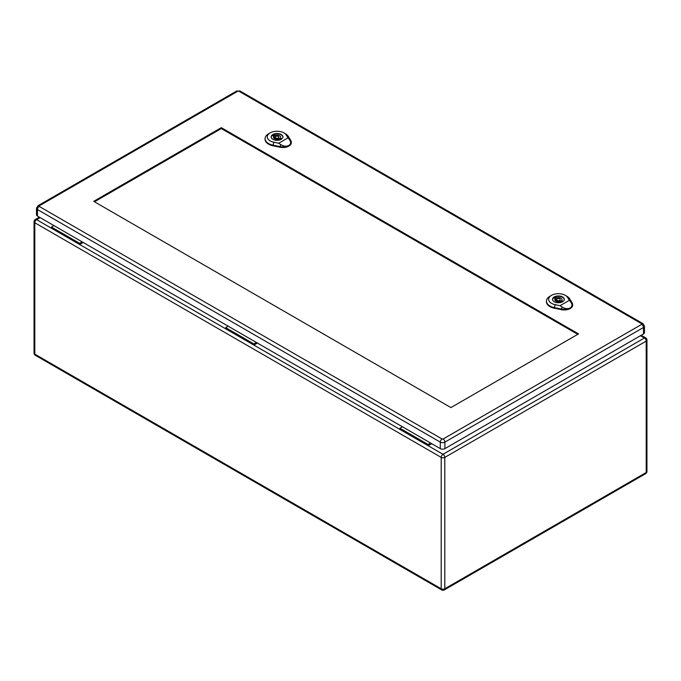 <?xml version="1.0" encoding="UTF-8"?>
<svg xmlns="http://www.w3.org/2000/svg" width="681" height="681" viewBox="0 0 681 681"><rect width="100%" height="100%" fill="white"/><g stroke="black" fill="none" stroke-linecap="round" stroke-linejoin="round"><path stroke-width="1.02" d="M431.677 443.663L428.136 445.706L399.951 429.43L399.951 428.247L402.462 426.791M83.176 242.453L79.634 244.496L79.634 243.313L82.154 241.866M257.427 343.062L253.885 345.105L225.7 328.829L225.7 327.646L228.212 326.19M40.128 217.605L36.587 219.648L51.45 228.229L51.45 227.045L79.634 243.313M51.45 228.229L225.7 328.829M51.45 227.045L53.961 225.59M399.951 429.43L253.885 345.105L253.885 343.922L225.7 327.646M253.885 343.922L256.405 342.466M640.463 335.724L644.413 337.997L442.999 454.287A2.537 1.464 60 0 1 444.795 457.394L444.795 588.767L646.209 472.486L646.209 341.104L444.795 457.394A2.537 1.464 0 0 1 441.203 457.394L34.791 222.755L34.791 354.129L441.203 588.767L441.203 457.394A2.537 1.464 -60 0 1 442.999 454.287L428.136 445.706L428.136 444.523L399.951 428.247M428.136 444.523L430.647 443.067M275.771 137.945A1.813 1.047 -0 0 0 277.746 138.175A1.813 1.047 -0 0 0 278.861 137.204A1.813 1.047 -0 0 0 277.056 136.157A1.813 1.047 -0 0 0 275.243 137.204A1.813 1.047 -0 0 0 275.771 137.945M278.708 143.223L273.796 142.227A9.772 5.644 180 0 1 270.127 132.914L268.586 133.799A11.952 6.904 -0 0 0 265.088 138.507A11.952 6.904 -0 0 0 273.081 145.189L280.18 146.628A8.334 4.81 0 0 0 288.838 145.487C286.335 146.67 283.611 146.372 280.683 144.576L278.708 143.223L287.986 137.868L289.391 139.554C291.17 142.006 290.991 143.989 288.838 145.487A8.334 4.81 0 0 0 291.281 141.971A8.334 4.81 0 0 0 290.813 140.49L288.31 136.387A11.952 6.904 -0 0 0 285.492 133.799L283.951 132.914A9.772 5.644 180 0 1 286.258 135.034L287.986 137.868M272.885 139.316A5.891 3.396 180 0 1 271.166 136.907A5.891 3.396 180 0 1 277.056 133.51A5.891 3.396 180 0 1 282.938 136.907A5.891 3.396 180 0 1 279.304 140.048A5.891 3.396 180 0 1 272.885 139.316M265.088 138.805A11.977 6.912 -0 0 0 265.062 139.103A11.977 6.912 -0 0 0 273.072 145.794L280.172 147.232A8.359 4.827 -0 0 0 291.306 142.559A8.359 4.827 -0 0 0 291.272 142.269M270.127 132.914A9.772 5.644 180 0 1 283.951 132.914M274.443 138.064A5.797 3.345 -0 0 0 273.907 138.243M274.162 134.651L275.379 135.349A3.626 2.094 180 0 1 280.674 137.204A3.626 2.094 180 0 1 280.266 138.175L281.483 138.873A5.295 3.056 180 0 1 279.942 139.767L278.725 139.06A3.626 2.094 180 0 1 273.43 137.204A3.626 2.094 180 0 1 273.839 136.243L272.621 135.536A5.295 3.056 180 0 1 274.162 134.651L274.162 137.903L275.243 138.524M275.379 136.804L275.379 135.349M280.266 139.631L280.266 138.175M278.861 138.652A3.626 2.094 180 0 1 280.266 139.494M273.839 138.175L273.839 136.243M282.802 137.656A5.797 3.345 -0 0 0 282.853 137.204A5.797 3.345 -0 0 0 277.056 133.859A5.797 3.345 -0 0 0 271.251 137.204A5.797 3.345 -0 0 0 271.31 137.656M557.135 300.389A1.813 1.047 -0 0 0 559.11 300.619A1.813 1.047 -0 0 0 560.225 299.649A1.813 1.047 -0 0 0 558.411 298.601A1.813 1.047 -0 0 0 556.607 299.649A1.813 1.047 -0 0 0 557.135 300.389M560.071 305.667L555.16 304.671A9.772 5.644 180 0 1 551.491 295.358L549.95 296.244A11.952 6.904 -0 0 0 546.451 300.951A11.952 6.904 -0 0 0 554.436 307.633L561.544 309.072A8.334 4.81 0 0 0 570.201 307.931C567.699 309.114 564.975 308.816 562.046 307.02L560.071 305.667L569.35 300.312L570.755 301.998C572.534 304.45 572.355 306.433 570.201 307.931A8.334 4.81 0 0 0 572.644 304.416A8.334 4.81 0 0 0 572.176 302.934L569.674 298.831A11.952 6.904 -0 0 0 566.856 296.244L565.315 295.358A9.772 5.644 180 0 1 567.622 297.478L569.35 300.312M554.249 301.76A5.891 3.396 180 0 1 552.529 299.351A5.891 3.396 180 0 1 558.411 295.954A5.891 3.396 180 0 1 564.302 299.351A5.891 3.396 180 0 1 560.667 302.492A5.891 3.396 180 0 1 554.249 301.76M546.451 301.249A11.977 6.912 -0 0 0 546.426 301.538A11.977 6.912 -0 0 0 554.428 308.238L561.536 309.676A8.359 4.827 -0 0 0 572.67 305.003A8.359 4.827 -0 0 0 572.636 304.705M551.491 295.358A9.772 5.644 180 0 1 565.315 295.358M555.798 300.508A5.797 3.345 -0 0 0 555.27 300.687M555.526 297.095L556.743 297.793A3.626 2.094 180 0 1 562.038 299.649A3.626 2.094 180 0 1 561.629 300.619L562.846 301.317A5.295 3.056 180 0 1 561.306 302.211L560.088 301.504A3.626 2.094 180 0 1 554.794 299.649A3.626 2.094 180 0 1 555.202 298.687L553.985 297.98A5.295 3.056 180 0 1 555.526 297.095L555.526 300.347L556.607 300.968M556.743 299.248L556.743 297.793M561.629 302.075L561.629 300.619M560.225 301.096A3.626 2.094 180 0 1 561.629 301.938M555.202 300.619L555.202 298.687M564.157 300.1A5.797 3.345 -0 0 0 564.217 299.649A5.797 3.345 -0 0 0 558.411 296.303A5.797 3.345 -0 0 0 552.614 299.649A5.797 3.345 -0 0 0 552.666 300.1M94.472 201.78L221.316 128.556L577.76 334.345M578.535 333.903L450.916 407.578L93.706 201.338L221.316 127.662L578.535 333.903M39.251 205.849A2.537 1.464 60 0 0 37.983 205.73L36.502 208.224L36.502 214.728A3.26 1.881 -0 0 0 37.455 216.064L440.284 448.634A3.26 1.881 -0 0 0 444.897 448.634L643.494 333.971A3.26 1.881 -0 0 0 644.447 332.643L644.447 326.131L642.966 323.637A2.537 1.464 -60 0 0 641.698 323.764L641.698 324.36L443.101 439.015L442.08 439.015L39.251 206.445L39.251 205.849L237.848 91.194L238.869 91.194L641.698 323.764M221.316 128.556L221.316 127.662M34.791 222.755A2.537 1.464 -60 0 1 36.587 219.648A2.537 1.464 60 0 0 35.318 219.52A2.537 2.537 0 0 0 34.05 221.717A2.537 1.464 0 0 0 34.791 222.755M34.791 354.129A2.537 1.464 180 0 1 34.05 353.09A2.537 2.537 0 0 0 35.318 355.286A2.537 1.464 -60 0 1 34.791 354.129M441.731 589.933A2.537 2.537 0 0 0 444.267 589.933A2.537 1.464 60 0 0 444.795 588.767A2.537 1.464 180 0 1 441.203 588.767A2.537 1.464 120 0 0 441.731 589.933L35.318 355.286M645.682 337.878A2.537 1.464 -60 0 0 644.413 337.997A2.537 1.464 60 0 1 646.209 341.104A2.537 1.464 0 0 0 646.95 340.074A2.537 2.537 0 0 0 645.682 337.878L641.204 335.29M646.95 340.074L646.95 471.448A2.537 1.464 180 0 1 646.209 472.486A2.537 1.464 60 0 1 645.682 473.644L444.267 589.933M286.08 134.915L288.497 136.515M273.864 141.971L273.013 145.453M273.064 145.964L273.081 145.138M280.18 146.577L280.172 147.402M280.155 146.755L280.717 144.449M289.297 139.494L290.898 140.55M567.443 297.359L569.861 298.959M555.219 304.416L554.377 307.897M554.428 308.408L554.445 307.582M561.544 309.021L561.536 309.846M561.519 309.2L562.08 306.893M570.661 301.938L572.261 302.994M36.502 208.224A3.26 1.881 -0 0 0 37.455 209.552L440.284 442.122L440.284 448.634M39.251 206.445A2.537 1.464 -60 0 0 37.455 209.552L37.455 216.064M442.08 439.015A2.537 1.464 -60 0 0 440.284 442.122A3.26 1.881 -0 0 0 444.897 442.122L444.897 448.634M443.101 439.015A2.537 1.464 60 0 1 444.897 442.122L643.494 327.467L643.494 333.971M641.698 324.36A2.537 1.464 60 0 1 643.494 327.467A3.26 1.881 -0 0 0 644.447 326.131M37.983 205.73L236.579 91.067A2.537 1.464 60 0 1 237.848 91.194M238.869 91.194A2.537 1.464 -60 0 1 240.138 91.067L236.579 91.067M39.379 217.171L35.318 219.52M34.05 221.717L34.05 353.09M645.682 473.644A2.537 2.537 0 0 0 646.95 471.448M278.861 139.137L278.861 137.204M275.243 139.018L275.243 137.204M265.088 138.507L265.062 139.103M291.281 141.971L291.306 142.559M560.225 301.581L560.225 299.649M556.607 301.462L556.607 299.649M546.451 300.951L546.426 301.538M572.644 304.416L572.67 305.003M240.138 91.067L642.966 323.637"/></g></svg>
